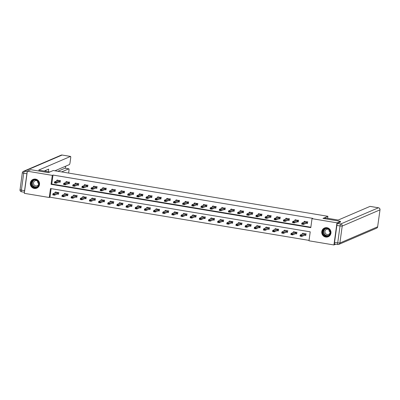 <?xml version="1.0" encoding="UTF-8"?>
<svg xmlns="http://www.w3.org/2000/svg" width="400" height="400" viewBox="0 0 400 400"><rect width="100%" height="100%" fill="white"/><g stroke="black" fill="none" stroke-linecap="round" stroke-linejoin="round"><path stroke-width="0.6" d="M35.565 179.12A4.75 4.6 66.8 0 1 36.8 188.155A4.75 4.6 66.8 0 1 30.345 184.335A4.75 4.6 66.8 0 1 35.565 179.12M327 227.71A4.75 4.6 66.8 0 1 328.23 236.745A4.75 4.6 66.8 0 1 321.78 232.925A4.75 4.6 66.8 0 1 327 227.71M335.79 244.17L333.94 244.96L308.99 240.8L310.22 231.83L50.49 188.525L49.26 197.495L24.31 193.335L27.34 171.205L52.295 175.365L51.065 184.335L310.795 227.64L312.025 218.665L336.975 222.825L333.94 244.96M51.135 188.63L49.96 197.195L309.045 240.39M49.96 197.195L49.26 197.495M27.34 171.205L30.85 169.7L48.345 172.615L53.255 170.51L327.895 216.3L327.625 218.29M304.615 235.215L305.825 235.42L306.03 233.925L302.505 233.335L302.4 234.105M295.455 233.69L296.665 233.89L296.87 232.395L293.35 231.81L293.245 232.575M286.295 232.165L287.505 232.365L287.71 230.87L284.19 230.28L284.085 231.05M277.135 230.635L278.35 230.84L278.555 229.34L275.03 228.755L274.925 229.52M267.98 229.11L269.19 229.31L269.395 227.815L265.87 227.23L265.765 227.995M258.82 227.58L260.03 227.785L260.235 226.29L256.715 225.7L256.61 226.47M249.66 226.055L250.875 226.255L251.075 224.76L247.555 224.175L247.45 224.94M240.505 224.53L241.715 224.73L241.92 223.235L238.395 222.645L238.29 223.415M231.345 223L232.555 223.205L232.76 221.705L229.24 221.12L229.135 221.885M222.185 221.475L223.395 221.675L223.6 220.18L220.08 219.595L219.975 220.36M213.025 219.945L214.24 220.15L214.445 218.655L210.92 218.065L210.815 218.835M203.87 218.42L205.08 218.62L205.285 217.125L201.76 216.54L201.655 217.305M194.71 216.895L195.92 217.095L196.125 215.6L192.605 215.01L192.5 215.78M185.55 215.365L186.76 215.57L186.965 214.075L183.445 213.485L183.34 214.25M176.39 213.84L177.605 214.04L177.81 212.545L174.285 211.96L174.18 212.725M167.235 212.31L168.445 212.515L168.65 211.02L165.125 210.43L165.02 211.2M158.075 210.785L159.285 210.985L159.49 209.49L155.97 208.905L155.865 209.67M148.915 209.26L150.125 209.46L150.33 207.965L146.81 207.375L146.705 208.145M139.755 207.73L140.97 207.935L141.175 206.44L137.65 205.85L137.545 206.615M130.6 206.205L131.81 206.405L132.015 204.91L128.49 204.325L128.385 205.09M121.44 204.675L122.65 204.88L122.855 203.385L119.335 202.795L119.23 203.565M112.28 203.15L113.495 203.35L113.7 201.855L110.175 201.27L110.07 202.035M103.125 201.625L104.335 201.825L104.54 200.33L101.015 199.74L100.91 200.51M93.965 200.095L95.175 200.3L95.38 198.805L91.86 198.215L91.755 198.98M84.805 198.57L86.015 198.77L86.22 197.275L82.7 196.69L82.595 197.455M75.645 197.04L76.86 197.245L77.065 195.75L73.54 195.16L73.435 195.93M66.49 195.515L67.7 195.715L67.905 194.22L64.38 193.635L64.275 194.4M57.33 193.99L58.54 194.19L58.745 192.695L55.225 192.11L55.12 192.875M312.025 218.665L312.725 218.365L52.995 175.06L51.765 184.035L310.85 227.23M306.25 223.255L307.465 223.455L307.67 221.96L304.145 221.37L304.04 222.14M297.095 221.725L298.305 221.93L298.51 220.43L294.985 219.845L294.88 220.61M287.935 220.2L289.145 220.4L289.35 218.905L285.83 218.32L285.725 219.085M278.775 218.67L279.985 218.875L280.19 217.38L276.67 216.79L276.565 217.56M269.615 217.145L270.83 217.345L271.035 215.85L267.51 215.265L267.405 216.03M260.46 215.62L261.67 215.82L261.875 214.325L258.35 213.735L258.245 214.505M251.3 214.09L252.51 214.295L252.715 212.795L249.195 212.21L249.09 212.975M242.14 212.565L243.355 212.765L243.56 211.27L240.035 210.685L239.93 211.45M232.985 211.035L234.195 211.24L234.4 209.745L230.875 209.155L230.77 209.925M223.825 209.51L225.035 209.71L225.24 208.215L221.72 207.63L221.615 208.395M214.665 207.985L215.875 208.185L216.08 206.69L212.56 206.1L212.455 206.87M205.505 206.455L206.72 206.66L206.925 205.16L203.4 204.575L203.295 205.34M196.35 204.93L197.56 205.13L197.765 203.635L194.24 203.05L194.135 203.815M187.19 203.4L188.4 203.605L188.605 202.11L185.085 201.52L184.98 202.29M178.03 201.875L179.24 202.075L179.445 200.58L175.925 199.995L175.82 200.76M168.87 200.35L170.085 200.55L170.29 199.055L166.765 198.465L166.66 199.235M159.715 198.82L160.925 199.025L161.13 197.525L157.605 196.94L157.5 197.705M150.555 197.295L151.765 197.495L151.97 196L148.45 195.415L148.345 196.18M141.395 195.765L142.61 195.97L142.815 194.475L139.29 193.885L139.185 194.655M132.24 194.24L133.45 194.44L133.655 192.945L130.13 192.36L130.025 193.125M123.08 192.715L124.29 192.915L124.495 191.42L120.975 190.83L120.87 191.6M113.92 191.185L115.13 191.39L115.335 189.89L111.815 189.305L111.71 190.07M104.76 189.66L105.975 189.86L106.18 188.365L102.655 187.78L102.55 188.545M95.605 188.13L96.815 188.335L97.02 186.84L93.495 186.25L93.39 187.02M86.445 186.605L87.655 186.805L87.86 185.31L84.34 184.725L84.235 185.49M77.285 185.08L78.495 185.28L78.7 183.785L75.18 183.195L75.075 183.965M68.125 183.55L69.34 183.755L69.545 182.255L66.02 181.67L65.915 182.435M58.97 182.025L60.18 182.225L60.385 180.73L56.86 180.145L56.755 180.91M327.895 216.3L322.985 218.405L340.48 221.32L340.355 222.24M340.48 221.32L336.975 222.825M52.995 175.06L52.295 175.365M51.765 184.035L51.065 184.335M304.8 221.48L304.75 221.835M306.75 223.105L307.495 223.225M307.765 221.745L303.6 223.375L303.45 224.455L301.69 224.16L301.84 223.085L304.925 221.76L304.83 221.255M302.915 223.83L302.035 223.685L302.89 224.01L303.6 223.375L301.84 223.085L302.035 223.685M307.34 223.05L307.56 223.24L306.54 223.13L303.45 224.455L302.89 224.01M301.69 224.16L302.01 223.865M303.11 233.8L303.16 233.445M305.855 235.19L305.11 235.07M305.115 234.005L305.85 233.94L303.195 233.495L300.2 235.05L301.96 235.34L305.115 234.005L304.97 235.08L305.7 235.015M306.125 233.705L305.85 233.94M301.275 235.795L300.395 235.65L301.25 235.975L301.96 235.34L301.815 236.42L304.97 235.08M301.25 235.975L301.815 236.42L300.05 236.125L300.2 235.05L300.395 235.65M303.195 233.495L303.19 233.22M300.37 235.83L300.05 236.125M324.97 228.5A4.11 3.98 66.8 0 1 330.18 230.88A4.11 3.98 66.8 0 1 327.975 236.155A4.11 3.98 66.8 0 1 322.76 233.775A4.11 3.98 66.8 0 1 324.97 228.5M327.93 235.84A3.805 3.685 -113.2 0 0 329.95 230.9A3.805 3.685 -113.2 0 0 325.04 228.8A3.805 3.685 -113.2 0 0 323.13 233.695A3.805 3.685 -113.2 0 0 327.93 235.84M329.43 229.995A2.71 2.625 -113.2 0 0 325.135 232.855A2.71 2.625 -113.2 0 0 330.2 231.79M325.62 227.695A4.72 4.57 -113.2 0 0 322.24 234.06A4.72 4.57 -113.2 0 0 329.245 236.14M330.17 232.35A2.71 2.625 66.8 0 1 329.005 229.635M33.535 179.91A4.11 3.98 66.8 0 1 38.745 182.29A4.11 3.98 66.8 0 1 36.54 187.565A4.11 3.98 66.8 0 1 31.33 185.185A4.11 3.98 66.8 0 1 33.535 179.91M36.5 187.255A3.805 3.685 -113.2 0 0 38.52 182.31A3.805 3.685 -113.2 0 0 33.605 180.21A3.805 3.685 -113.2 0 0 31.695 185.105A3.805 3.685 -113.2 0 0 36.5 187.255M37.995 181.405A2.71 2.625 -113.2 0 0 33.705 184.265A2.71 2.625 -113.2 0 0 38.765 183.2M34.185 179.105A4.72 4.57 -113.2 0 0 30.81 185.47A4.72 4.57 -113.2 0 0 37.81 187.55M38.735 183.76A2.71 2.625 66.8 0 1 37.57 181.045M324.32 218.625L325.81 217.99L338.195 220.055L370.04 206.385A1.825 0.39 -80.5 0 1 370.095 206.38A1.825 0.39 -80.5 0 1 370.145 206.405M336.865 225.43L334.545 242.36L337.715 242.885L340.035 225.955L336.865 225.43A1.825 0.39 -80.5 0 1 337.53 223.455L340.37 222.13M334.72 243.97A1.825 0.39 -80.5 0 1 334.665 243.98A1.825 0.39 -80.5 0 1 334.545 242.36M49.835 171.975L38.66 170.115L70.505 156.445L62.11 155.045L24.375 171.24L27.27 171.725M61.64 171.905L68.81 168.83L65.05 168.205A1.825 0.39 -80.5 0 1 65.105 168.195A1.825 0.39 -80.5 0 1 65.155 168.22M68.625 173.07L68.985 170.445A1.825 0.39 99.5 0 0 68.865 168.82A1.825 0.39 99.5 0 0 68.81 168.83M24.56 190.675L26.88 173.745L23.71 173.215L21.39 190.145L24.56 190.675A1.825 0.39 99.5 0 0 24.51 191.885M54.935 170.79L69.39 164.585A1.825 0.39 99.5 0 0 70.055 162.605L70.68 158.06A1.825 0.39 99.5 0 0 70.56 156.44A1.825 0.39 99.5 0 0 70.505 156.445M65.44 168.25L65.73 166.155M48.345 171.725L48.7 169.125L44.235 171.045M27.175 172.435A1.825 0.39 99.5 0 0 26.88 173.745M57.885 171.28L65.05 168.205M45.76 171.295L45.89 170.33M295.64 219.955L295.59 220.305M297.59 221.575L298.335 221.7M298.605 220.215L294.44 221.85L294.295 222.925L292.53 222.635L292.68 221.555L295.765 220.23L295.67 219.725M293.755 222.305L292.875 222.155L293.735 222.485L294.44 221.85L292.68 221.555L292.875 222.155M298.18 221.525L294.295 222.925L293.735 222.485M292.53 222.635L292.85 222.335M286.48 218.425L286.43 218.78M288.435 220.05L289.175 220.175M289.445 218.69L285.285 220.325L285.135 221.4L283.375 221.105L283.52 220.03L286.605 218.705L286.51 218.2M284.6 220.775L283.72 220.63L284.575 220.955L285.285 220.325L283.52 220.03L283.72 220.63M289.025 219.995L289.245 220.185L288.22 220.075L285.135 221.4L284.575 220.955M283.375 221.105L283.695 220.81M293.95 232.27L294 231.92M296.695 233.665L295.955 233.54M295.96 232.475L294.04 231.97L291.04 233.52L292.8 233.815L295.96 232.475L295.81 233.555L296.54 233.49M296.965 232.18L296.69 232.41M292.12 234.27L291.24 234.12L292.095 234.45L292.8 233.815L292.655 234.89L295.81 233.555M292.095 234.45L292.655 234.89L290.895 234.6L291.04 233.52L291.24 234.12M294.04 231.97L294.03 231.69M291.215 234.3L290.895 234.6M284.795 230.745L284.84 230.39M287.54 232.14L286.795 232.015M286.8 230.95L287.53 230.885L284.88 230.44L281.88 231.995L283.645 232.29L286.8 230.95L286.65 232.025L287.385 231.96M287.81 230.655L287.53 230.885M282.96 232.74L282.08 232.595L282.935 232.92L283.645 232.29L283.495 233.365L286.65 232.025M282.935 232.92L283.495 233.365L281.735 233.07L281.88 231.995L282.08 232.595M284.88 230.44L284.875 230.165M282.055 232.775L281.735 233.07M277.32 216.9L277.275 217.255M279.275 218.52L280.02 218.645M280.29 217.16L276.125 218.795L275.975 219.875L274.215 219.58L274.365 218.505L277.45 217.18L277.355 216.67M275.44 219.25L274.56 219.105L275.415 219.43L276.125 218.795L274.365 218.505L274.56 219.105M279.865 218.47L275.975 219.875L275.415 219.43M274.215 219.58L274.535 219.285M268.165 215.37L268.115 215.725M270.115 216.995L270.86 217.12M271.13 215.635L266.965 217.27L266.82 218.345L265.055 218.055L265.205 216.975L268.29 215.65L268.195 215.145M266.28 217.725L265.4 217.575L266.255 217.9L266.965 217.27L265.205 216.975L265.4 217.575M270.705 216.945L266.82 218.345L266.255 217.9M265.055 218.055L265.375 217.755M259.005 213.845L258.955 214.2M260.96 215.47L261.7 215.59M261.97 214.11L257.805 215.74L257.66 216.82L255.9 216.525L256.045 215.45L259.13 214.125L259.035 213.62M257.125 216.195L256.24 216.05L257.1 216.375L257.805 215.74L256.045 215.45L256.24 216.05M261.545 215.415L261.765 215.605L260.745 215.495L257.66 216.82L257.1 216.375M255.9 216.525L256.215 216.23M275.635 229.22L275.685 228.865M278.38 230.61L277.635 230.485M277.64 229.425L278.375 229.36L275.72 228.915L272.725 230.465L274.485 230.76L277.64 229.425L277.495 230.5L278.225 230.435M278.65 229.125L278.375 229.36M273.8 231.215L272.92 231.065L273.775 231.395L274.485 230.76L274.34 231.84L277.495 230.5M273.775 231.395L274.34 231.84L272.575 231.545L272.725 230.465L272.92 231.065M275.72 228.915L275.715 228.635M272.895 231.245L272.575 231.545M266.475 227.69L266.525 227.335M269.22 229.085L268.475 228.96M268.485 227.895L266.56 227.39L263.565 228.94L265.325 229.235L268.485 227.895L268.335 228.97L269.065 228.905M269.49 227.6L269.215 227.83M264.64 229.685L263.76 229.54L264.62 229.865L265.325 229.235L265.18 230.31L268.335 228.97M264.62 229.865L265.18 230.31L263.42 230.015L263.565 228.94L263.76 229.54M266.56 227.39L266.555 227.11M263.735 229.72L263.42 230.015M257.315 226.165L257.365 225.81M260.06 227.555L259.32 227.435M259.325 226.37L260.055 226.305L257.405 225.86L254.405 227.415L256.17 227.705L259.325 226.37L259.175 227.445L259.91 227.38M260.335 226.07L260.055 226.305M255.485 228.16L254.605 228.015L255.46 228.34L256.17 227.705L256.02 228.785L259.175 227.445M255.46 228.34L256.02 228.785L254.26 228.49L254.405 227.415L254.605 228.015M257.405 225.86L257.395 225.585M254.58 228.195L254.26 228.49M249.845 212.32L249.8 212.67M251.8 213.94L252.545 214.065M252.815 212.58L248.65 214.215L248.5 215.29L246.74 215L246.885 213.92L249.975 212.595L249.875 212.09M247.965 214.67L247.085 214.52L247.94 214.85L248.65 214.215L246.885 213.92L247.085 214.52M252.39 213.89L248.5 215.29L247.94 214.85M246.74 215L247.06 214.7M248.16 224.635L248.205 224.285M250.905 226.03L250.16 225.905M250.165 224.84L248.245 224.335L245.25 225.885L247.01 226.18L250.165 224.84L250.02 225.92L250.75 225.855M251.175 224.545L250.895 224.775M246.325 226.635L245.445 226.485L246.3 226.815L247.01 226.18L246.86 227.255L250.02 225.92M246.3 226.815L246.86 227.255L245.1 226.965L245.25 225.885L245.445 226.485M248.245 224.335L248.24 224.055M245.42 226.665L245.1 226.965M240.69 210.79L240.64 211.145M242.64 212.415L243.385 212.54M243.655 211.055L239.49 212.69L239.34 213.765L237.58 213.47L237.73 212.395L240.815 211.07L240.72 210.565M238.805 213.14L237.925 212.995L238.78 213.32L239.49 212.69L237.73 212.395L237.925 212.995M243.23 212.36L243.45 212.55L242.43 212.44L239.34 213.765L238.78 213.32M237.58 213.47L237.9 213.175M239 223.11L239.05 222.755M241.745 224.505L241 224.38M241.005 223.315L241.74 223.25L239.085 222.805L236.09 224.36L237.85 224.655L241.005 223.315L240.86 224.39L241.59 224.325M242.015 223.02L241.74 223.25M237.165 225.105L236.285 224.96L237.14 225.285L237.85 224.655L237.705 225.73L240.86 224.39M237.14 225.285L237.705 225.73L235.94 225.435L236.09 224.36L236.285 224.96M239.085 222.805L239.08 222.53M236.26 225.14L235.94 225.435M231.53 209.265L231.48 209.62M233.48 210.885L234.225 211.01M234.495 209.525L230.33 211.16L230.185 212.24L228.42 211.945L228.57 210.87L231.655 209.545L231.56 209.035M229.645 211.615L228.765 211.47L229.62 211.795L230.33 211.16L228.57 210.87L228.765 211.47M234.07 210.835L230.185 212.24L229.62 211.795M228.42 211.945L228.74 211.65M229.84 221.585L229.89 221.23M232.585 222.975L231.845 222.85M231.85 221.79L232.58 221.725L229.93 221.28L226.93 222.83L228.69 223.125L231.85 221.79L231.7 222.865L232.43 222.8M232.855 221.49L232.58 221.725M228.01 223.58L227.125 223.435L227.985 223.76L228.69 223.125L228.545 224.205L231.7 222.865M227.985 223.76L228.545 224.205L226.785 223.91L226.93 222.83L227.125 223.435M229.93 221.28L229.92 221M227.1 223.61L226.785 223.91M222.37 207.74L222.32 208.09M224.325 209.36L225.065 209.485M225.335 208L221.17 209.635L221.025 210.71L219.265 210.42L219.41 209.34L222.495 208.015L222.4 207.51M220.49 210.09L219.605 209.94L220.465 210.265L221.17 209.635L219.41 209.34L219.605 209.94M224.91 209.31L221.025 210.71L220.465 210.265M219.265 210.42L219.585 210.12M220.685 220.055L220.73 219.7M223.43 221.45L222.685 221.325M222.69 220.26L220.77 219.755L217.77 221.305L219.535 221.6L222.69 220.26L222.54 221.335L223.275 221.27M223.7 219.965L223.42 220.195M218.85 222.05L217.97 221.905L218.825 222.23L219.535 221.6L219.385 222.675L222.54 221.335M218.825 222.23L219.385 222.675L217.625 222.38L217.77 221.305L217.97 221.905M220.77 219.755L220.76 219.475M217.945 222.085L217.625 222.38M213.21 206.21L213.165 206.565M215.165 207.835L215.91 207.955M216.18 206.475L212.015 208.105L211.865 209.185L210.105 208.89L210.25 207.815L213.34 206.49L213.245 205.985M211.33 208.56L210.45 208.415L211.305 208.74L212.015 208.105L210.25 207.815L210.45 208.415M215.755 207.78L215.975 207.97L214.95 207.86L211.865 209.185L211.305 208.74M210.105 208.89L210.425 208.595M211.525 218.53L211.575 218.175M214.27 219.92L213.525 219.8M213.53 218.735L214.26 218.67L211.61 218.225L208.615 219.78L210.375 220.07L213.53 218.735L213.385 219.81L214.115 219.745M214.54 218.435L214.26 218.67M209.69 220.525L208.81 220.38L209.665 220.705L210.375 220.07L210.225 221.15L213.385 219.81M209.665 220.705L210.225 221.15L208.465 220.855L208.615 219.78L208.81 220.38M211.61 218.225L211.605 217.95M208.785 220.56L208.465 220.855M204.055 204.685L204.005 205.04M206.005 206.305L206.75 206.43M207.02 204.945L202.855 206.58L202.705 207.655L200.945 207.365L201.095 206.285L204.18 204.96L204.085 204.455M202.17 207.035L201.29 206.885L202.145 207.215L202.855 206.58L201.095 206.285L201.29 206.885M206.595 206.255L202.705 207.655L202.145 207.215M200.945 207.365L201.265 207.065M202.365 217L202.415 216.65M205.11 218.395L204.365 218.27M204.37 217.205L202.45 216.7L199.455 218.25L201.215 218.545L204.37 217.205L204.225 218.285L204.955 218.22M205.38 216.91L205.105 217.14M200.53 219L199.65 218.85L200.505 219.18L201.215 218.545L201.07 219.62L204.225 218.285M200.505 219.18L201.07 219.62L199.305 219.33L199.455 218.25L199.65 218.85M202.45 216.7L202.445 216.42M199.625 219.03L199.305 219.33M194.895 203.155L194.845 203.51M196.845 204.78L197.59 204.905M197.86 203.42L193.695 205.055L193.55 206.13L191.785 205.835L191.935 204.76L195.02 203.435L194.925 202.93M193.01 205.505L192.13 205.36L192.985 205.685L193.695 205.055L191.935 204.76L192.13 205.36M197.435 204.725L197.655 204.915L196.635 204.805L193.55 206.13L192.985 205.685M191.785 205.835L192.105 205.54M193.205 215.475L193.255 215.12M195.95 216.87L195.21 216.745M195.215 215.68L193.295 215.175L190.295 216.725L192.055 217.02L195.215 215.68L195.065 216.755L195.795 216.69M196.22 215.385L195.945 215.615M191.375 217.47L190.49 217.325L191.35 217.65L192.055 217.02L191.91 218.095L195.065 216.755M191.35 217.65L191.91 218.095L190.15 217.8L190.295 216.725L190.49 217.325M193.295 215.175L193.285 214.895M190.47 217.505L190.15 217.8M185.735 201.63L185.685 201.985M187.69 203.255L188.43 203.375M188.7 201.89L184.535 203.525L184.39 204.605L182.63 204.31L182.775 203.235L185.86 201.91L185.765 201.4M183.855 203.98L182.975 203.835L183.83 204.16L184.535 203.525L182.775 203.235L182.975 203.835M188.28 203.2L184.39 204.605L183.83 204.16M182.63 204.31L182.95 204.015M184.05 213.95L184.095 213.595M186.795 215.34L186.05 215.215M186.055 214.155L186.785 214.09L184.135 213.645L181.135 215.195L182.9 215.49L186.055 214.155L185.905 215.23L186.64 215.165M187.065 213.855L186.785 214.09M182.215 215.945L181.335 215.8L182.19 216.125L182.9 215.49L182.75 216.57L185.905 215.23M182.19 216.125L182.75 216.57L180.99 216.275L181.135 215.195L181.335 215.8M184.135 213.645L184.13 213.365M181.31 215.975L180.99 216.275M176.575 200.105L176.53 200.455M178.53 201.725L179.275 201.85M179.545 200.365L175.38 202L175.23 203.075L173.47 202.785L173.62 201.705L176.705 200.38L176.61 199.875M174.695 202.455L173.815 202.305L174.67 202.635L175.38 202L173.62 201.705L173.815 202.305M179.12 201.675L175.23 203.075L174.67 202.635M173.47 202.785L173.79 202.485M174.89 212.42L174.94 212.065M177.635 213.815L176.89 213.69M176.895 212.625L174.975 212.12L171.98 213.67L173.74 213.965L176.895 212.625L176.75 213.705L177.48 213.64M177.905 212.33L177.63 212.56M173.055 214.415L172.175 214.27L173.03 214.595L173.74 213.965L173.59 215.04L176.75 213.705M173.03 214.595L173.59 215.04L171.83 214.745L171.98 213.67L172.175 214.27M174.975 212.12L174.97 211.84M172.15 214.45L171.83 214.745M167.42 198.575L167.37 198.93M169.37 200.2L170.115 200.325M170.385 198.84L166.22 200.475L166.075 201.55L164.31 201.255L164.46 200.18L167.545 198.855L167.45 198.35M165.535 200.925L164.655 200.78L165.51 201.105L166.22 200.475L164.46 200.18L164.655 200.78M169.96 200.145L170.18 200.335L169.16 200.225L166.075 201.55L165.51 201.105M164.31 201.255L164.63 200.96M165.73 210.895L165.78 210.54M168.475 212.285L167.73 212.165M167.735 211.1L168.47 211.035L165.815 210.59L162.82 212.145L164.58 212.435L167.735 211.1L167.59 212.175L168.32 212.11M168.745 210.8L168.47 211.035M163.895 212.89L163.015 212.745L163.875 213.07L164.58 212.435L164.435 213.515L167.59 212.175M163.875 213.07L164.435 213.515L162.67 213.22L162.82 212.145L163.015 212.745M165.815 210.59L165.81 210.315M162.99 212.925L162.67 213.22M158.26 197.05L158.21 197.405M160.21 198.67L160.955 198.795M161.225 197.31L157.06 198.945L156.915 200.02L155.155 199.73L155.3 198.65L158.385 197.325L158.29 196.82M156.375 199.4L155.495 199.25L156.355 199.58L157.06 198.945L155.3 198.65L155.495 199.25M160.8 198.62L156.915 200.02L156.355 199.58M155.155 199.73L155.47 199.43M156.57 209.365L156.62 209.015M159.315 210.76L158.575 210.635M158.58 209.57L156.66 209.065L153.66 210.615L155.425 210.91L158.58 209.57L158.43 210.65L159.165 210.585M159.585 209.275L159.31 209.505M154.74 211.365L153.86 211.215L154.715 211.545L155.425 210.91L155.275 211.985L158.43 210.65M154.715 211.545L155.275 211.985L153.515 211.695L153.66 210.615L153.86 211.215M156.66 209.065L156.65 208.785M153.835 211.395L153.515 211.695M149.1 195.52L149.055 195.875M151.055 197.145L151.795 197.27M152.07 195.785L147.905 197.42L147.755 198.495L145.995 198.2L146.14 197.125L149.23 195.8L149.13 195.295M147.22 197.87L146.34 197.725L147.195 198.05L147.905 197.42L146.14 197.125L146.34 197.725M151.645 197.09L151.865 197.28L150.84 197.17L147.755 198.495L147.195 198.05M145.995 198.2L146.315 197.905M147.415 207.84L147.46 207.485M150.16 209.235L149.415 209.11M149.42 208.045L147.5 207.54L144.505 209.09L146.265 209.385L149.42 208.045L149.275 209.12L150.005 209.055M150.43 207.75L150.15 207.98M145.58 209.835L144.7 209.69L145.555 210.015L146.265 209.385L146.115 210.46L149.275 209.12M145.555 210.015L146.115 210.46L144.355 210.165L144.505 209.09L144.7 209.69M147.5 207.54L147.495 207.26M144.675 209.87L144.355 210.165M139.94 193.995L139.895 194.35M141.895 195.62L142.64 195.74M142.91 194.255L138.745 195.89L138.595 196.97L136.835 196.675L136.985 195.6L140.07 194.275L139.975 193.77M138.06 196.345L137.18 196.2L138.035 196.525L138.745 195.89L136.985 195.6L137.18 196.2M142.485 195.565L142.705 195.755L141.685 195.645L138.595 196.97L138.035 196.525M136.835 196.675L137.155 196.38M138.255 206.315L138.305 205.96M141 207.705L140.255 207.58M140.26 206.52L140.995 206.455L138.34 206.01L135.345 207.56L137.105 207.855L140.26 206.52L140.115 207.595L140.845 207.53M141.27 206.22L140.995 206.455M136.42 208.31L135.54 208.165L136.395 208.49L137.105 207.855L136.96 208.935L140.115 207.595M136.395 208.49L136.96 208.935L135.195 208.64L135.345 207.56L135.54 208.165M138.34 206.01L138.335 205.73M135.515 208.34L135.195 208.64M130.785 192.47L130.735 192.82M132.735 194.09L133.48 194.215M133.75 192.73L129.585 194.365L129.44 195.44L127.675 195.15L127.825 194.07L130.91 192.745L130.815 192.24M128.9 194.82L128.02 194.67L128.875 195L129.585 194.365L127.825 194.07L128.02 194.67M133.325 194.04L129.44 195.44L128.875 195M127.675 195.15L127.995 194.85M129.095 204.785L129.145 204.43M131.84 206.18L131.1 206.055M131.105 204.99L129.185 204.485L126.185 206.035L127.945 206.33L131.105 204.99L130.955 206.07L131.685 206.005M132.11 204.695L131.835 204.925M127.265 206.785L126.38 206.635L127.24 206.96L127.945 206.33L127.8 207.405L130.955 206.07M127.24 206.96L127.8 207.405L126.04 207.11L126.185 206.035L126.38 206.635M129.185 204.485L129.175 204.205M126.355 206.815L126.04 207.11M121.625 190.94L121.575 191.295M123.58 192.565L124.32 192.69M124.59 191.205L120.425 192.84L120.28 193.915L118.52 193.62L118.665 192.545L121.75 191.22L121.655 190.715M119.745 193.29L118.86 193.145L119.72 193.47L120.425 192.84L118.665 192.545L118.86 193.145M124.165 192.51L124.385 192.7L123.365 192.59L120.28 193.915L119.72 193.47M118.52 193.62L118.84 193.325M119.94 203.26L119.985 202.905M122.685 204.65L121.94 204.53M121.945 203.465L122.675 203.4L120.025 202.955L117.025 204.51L118.79 204.8L121.945 203.465L121.795 204.54L122.53 204.475M122.955 203.165L122.675 203.4M118.105 205.255L117.225 205.11L118.08 205.435L118.79 204.8L118.64 205.88L121.795 204.54M118.08 205.435L118.64 205.88L116.88 205.585L117.025 204.51L117.225 205.11M120.025 202.955L120.015 202.68M117.2 205.29L116.88 205.585M112.465 189.415L112.42 189.77M114.42 191.035L115.165 191.16M115.435 189.675L111.27 191.31L111.12 192.39L109.36 192.095L109.505 191.015L112.595 189.695L112.5 189.185M110.585 191.765L109.705 191.615L110.56 191.945L111.27 191.31L109.505 191.015L109.705 191.615M115.01 190.985L111.12 192.39L110.56 191.945M109.36 192.095L109.68 191.795M110.78 201.73L110.83 201.38M113.525 203.125L112.78 203M112.785 201.935L110.865 201.43L107.87 202.98L109.63 203.275L112.785 201.935L112.64 203.015L113.37 202.95M113.795 201.64L113.515 201.87M108.945 203.73L108.065 203.58L108.92 203.91L109.63 203.275L109.48 204.35L112.64 203.015M108.92 203.91L109.48 204.35L107.72 204.06L107.87 202.98L108.065 203.58M110.865 201.43L110.86 201.15M108.04 203.76L107.72 204.06M103.31 187.885L103.26 188.24M105.26 189.51L106.005 189.635M106.275 188.15L102.11 189.785L101.96 190.86L100.2 190.565L100.35 189.49L103.435 188.165L103.34 187.66M101.425 190.235L100.545 190.09L101.4 190.415L102.11 189.785L100.35 189.49L100.545 190.09M105.85 189.455L106.07 189.645L105.05 189.535L101.96 190.86L101.4 190.415M100.2 190.565L100.52 190.27M101.62 200.205L101.67 199.85M104.365 201.6L103.62 201.475M103.625 200.41L101.705 199.905L98.71 201.455L100.47 201.75L103.625 200.41L103.48 201.485L104.21 201.42M104.635 200.115L104.36 200.345M99.785 202.2L98.905 202.055L99.76 202.38L100.47 201.75L100.325 202.825L103.48 201.485M99.76 202.38L100.325 202.825L98.56 202.53L98.71 201.455L98.905 202.055M101.705 199.905L101.7 199.625M98.88 202.235L98.56 202.53M94.15 186.36L94.1 186.715M96.1 187.985L96.845 188.105M97.115 186.62L92.95 188.255L92.805 189.335L91.04 189.04L91.19 187.965L94.275 186.64L94.18 186.135M92.265 188.71L91.385 188.565L92.24 188.89L92.95 188.255L91.19 187.965L91.385 188.565M96.69 187.93L96.91 188.12L95.89 188.01L92.805 189.335L92.24 188.89M91.04 189.04L91.36 188.745M92.46 198.68L92.51 198.325M95.205 200.07L94.465 199.945M94.47 198.885L95.2 198.82L92.55 198.375L89.55 199.925L91.31 200.22L94.47 198.885L94.32 199.96L95.05 199.895M95.475 198.585L95.2 198.82M90.63 200.675L89.745 200.53L90.605 200.855L91.31 200.22L91.165 201.3L94.32 199.96M90.605 200.855L91.165 201.3L89.405 201.005L89.55 199.925L89.745 200.53M92.55 198.375L92.54 198.095M89.725 200.705L89.405 201.005M84.99 184.835L84.94 185.185M86.945 186.455L87.685 186.58M87.955 185.095L83.79 186.73L83.645 187.805L81.885 187.515L82.03 186.435L85.115 185.11L85.02 184.605M83.11 187.185L82.23 187.035L83.085 187.365L83.79 186.73L82.03 186.435L82.23 187.035M87.53 186.405L83.645 187.805L83.085 187.365M81.885 187.515L82.205 187.215M83.305 197.15L83.35 196.795M86.05 198.545L85.305 198.42M85.31 197.355L83.39 196.85L80.39 198.4L82.155 198.695L85.31 197.355L85.16 198.435L85.895 198.37M86.32 197.06L86.04 197.29M81.47 199.15L80.59 199L81.445 199.325L82.155 198.695L82.005 199.77L85.16 198.435M81.445 199.325L82.005 199.77L80.245 199.475L80.39 198.4L80.59 199M83.39 196.85L83.385 196.57M80.565 199.18L80.245 199.475M75.83 183.305L75.785 183.66M77.785 184.93L78.53 185.055M78.8 183.57L74.635 185.205L74.485 186.28L72.725 185.985L72.87 184.91L75.96 183.585L75.865 183.08M73.95 185.655L73.07 185.51L73.925 185.835L74.635 185.205L72.87 184.91L73.07 185.51M78.375 184.875L78.595 185.065L77.57 184.955L74.485 186.28L73.925 185.835M72.725 185.985L73.045 185.69M74.145 195.625L74.195 195.27M76.89 197.015L76.145 196.895M76.15 195.83L76.88 195.765L74.23 195.32L71.235 196.875L72.995 197.165L76.15 195.83L76.005 196.905L76.735 196.84M77.16 195.53L76.88 195.765M72.31 197.62L71.43 197.475L72.285 197.8L72.995 197.165L72.845 198.245L76.005 196.905M72.285 197.8L72.845 198.245L71.085 197.95L71.235 196.875L71.43 197.475M74.23 195.32L74.225 195.045M71.405 197.655L71.085 197.95M66.675 181.78L66.625 182.135M68.625 183.4L69.37 183.525M69.64 182.04L65.475 183.675L65.33 184.755L63.565 184.46L63.715 183.38L66.8 182.06L66.705 181.55M64.79 184.13L63.91 183.985L64.765 184.31L65.475 183.675L63.715 183.38L63.91 183.985M69.215 183.35L65.33 184.755L64.765 184.31M63.565 184.46L63.885 184.16M64.985 194.095L65.035 193.745M67.73 195.49L66.985 195.365M66.99 194.3L65.07 193.795L62.075 195.345L63.835 195.64L66.99 194.3L66.845 195.38L67.575 195.315M68 194.005L67.725 194.235M63.15 196.095L62.27 195.945L63.125 196.275L63.835 195.64L63.69 196.715L66.845 195.38M63.125 196.275L63.69 196.715L61.925 196.425L62.075 195.345L62.27 195.945M65.07 193.795L65.065 193.515M62.245 196.125L61.925 196.425M57.515 180.25L57.465 180.605M59.465 181.875L60.21 182M60.48 180.515L56.315 182.15L56.17 183.225L54.41 182.93L54.555 181.855L57.64 180.53L57.545 180.025M55.63 182.6L54.75 182.455L55.61 182.78L56.315 182.15L54.555 181.855L54.75 182.455M60.055 181.82L60.275 182.01L59.255 181.9L56.17 183.225L55.61 182.78M54.41 182.93L54.725 182.635M55.825 192.57L55.875 192.215M58.57 193.965L57.83 193.84M57.835 192.775L55.915 192.27L52.915 193.82L54.675 194.115L57.835 192.775L57.685 193.85L58.42 193.785M58.84 192.48L58.565 192.71M53.995 194.565L53.115 194.42L53.97 194.745L54.675 194.115L54.53 195.19L57.685 193.85M53.97 194.745L54.53 195.19L52.77 194.895L52.915 193.82L53.115 194.42M55.915 192.27L55.905 191.99M53.09 194.6L52.77 194.895M306.685 222.055L306.54 223.13M306.755 222.04L306.61 223.115M307.49 221.975L304.835 221.53M304.9 235.095L305.045 234.015M325.95 228.545A3.68 3.565 -113.2 0 0 324.03 233.275A3.68 3.565 -113.2 0 0 328.855 235.31M328.4 235.62A3.805 3.685 66.8 0 1 325.415 228.665M34.52 179.955A3.68 3.565 -113.2 0 0 32.595 184.685A3.68 3.565 -113.2 0 0 37.425 186.72M36.965 187.03A3.805 3.685 66.8 0 1 33.98 180.075M337.53 223.455L340.7 223.98L378.435 207.785A1.825 1.77 -113.2 0 1 379.95 209.875L342.215 226.07L339.895 243L377.63 226.805L380 209.83L377.63 226.805A1.825 1.77 -113.2 0 1 376.59 228.19A1.825 1.825 0 0 0 377.68 226.76M378.545 207.81A1.825 0.39 99.5 0 0 378.49 207.78A1.825 0.39 99.5 0 0 378.435 207.785L370.04 206.385M340.7 223.98A1.825 0.39 99.5 0 0 340.035 225.955L342.215 226.07A1.825 1.77 -113.2 0 0 340.7 223.98M337.89 244.5A1.825 1.77 -113.2 0 0 339.895 243L337.715 242.885A1.825 0.39 99.5 0 0 337.835 244.51A1.825 0.39 99.5 0 0 337.89 244.5M70.56 156.44L62.165 155.04A1.825 1.825 0 0 0 61.145 155.16A1.825 1.77 -113.2 0 1 62.11 155.045A1.825 0.39 -80.5 0 1 62.165 155.04A1.825 0.39 -80.5 0 1 62.215 155.065M21.565 191.76A1.825 0.39 -80.5 0 1 21.51 191.77A1.825 0.39 -80.5 0 1 21.39 190.145L20 189.72A1.825 1.825 0 0 0 21.51 191.77L24.455 192.26M23.41 171.355A1.825 1.825 0 0 0 22.32 172.79L23.71 173.215A1.825 0.39 -80.5 0 1 24.375 171.24A1.825 1.77 -113.2 0 0 23.41 171.355L61.145 155.16M20.05 189.675L22.32 172.79M297.525 220.525L297.38 221.605M297.595 220.51L297.45 221.59M298.33 220.445L295.675 220.005M288.37 219L288.22 220.075M288.44 218.985L288.29 220.06M289.17 218.92L286.52 218.48M295.74 233.565L295.89 232.49M286.58 232.04L286.73 230.965M279.21 217.47L279.065 218.55M279.28 217.46L279.135 218.535M280.01 217.395L277.36 216.95M270.05 215.945L269.905 217.02M270.12 215.93L269.975 217.01M270.855 215.865L268.2 215.425M260.895 214.42L260.745 215.495M260.965 214.405L260.815 215.48M261.695 214.34L259.045 213.895M277.425 230.515L277.57 229.435M268.265 228.985L268.41 227.91M259.105 227.46L259.255 226.38M251.735 212.89L251.585 213.97M251.805 212.875L251.655 213.955M252.535 212.81L249.885 212.37M249.95 225.93L250.095 224.855M242.575 211.365L242.43 212.44M242.645 211.35L242.5 212.425M243.375 211.285L240.725 210.845M240.79 224.405L240.935 223.33M233.415 209.835L233.27 210.915M233.485 209.825L233.34 210.9M234.22 209.76L231.565 209.315M231.63 222.88L231.78 221.8M224.26 208.31L224.11 209.385M224.33 208.295L224.18 209.375M225.06 208.23L222.41 207.79M222.47 221.35L222.62 220.275M215.1 206.785L214.95 207.86M215.17 206.77L215.02 207.845M215.9 206.705L213.25 206.26M213.315 219.825L213.46 218.745M205.94 205.255L205.795 206.335M206.01 205.24L205.865 206.32M206.74 205.175L204.09 204.735M204.155 218.295L204.3 217.22M196.78 203.73L196.635 204.805M196.85 203.715L196.705 204.79M197.585 203.65L194.93 203.21M194.995 216.77L195.145 215.695M187.625 202.2L187.475 203.28M187.695 202.19L187.545 203.265M188.425 202.125L185.775 201.68M185.835 215.245L185.985 214.165M178.465 200.675L178.315 201.75M178.535 200.66L178.39 201.74M179.265 200.595L176.615 200.155M176.68 213.715L176.825 212.64M169.305 199.15L169.16 200.225M169.375 199.135L169.23 200.21M170.11 199.07L167.455 198.625M167.52 212.19L167.665 211.11M160.15 197.62L160 198.7M160.22 197.605L160.07 198.685M160.95 197.54L158.295 197.1M158.36 210.66L158.51 209.585M150.99 196.095L150.84 197.17M151.06 196.08L150.91 197.155M151.79 196.015L149.14 195.575M149.205 209.135L149.35 208.06M141.83 194.565L141.685 195.645M141.9 194.555L141.755 195.63M142.63 194.49L139.98 194.045M140.045 207.61L140.19 206.53M132.67 193.04L132.525 194.115M132.74 193.025L132.595 194.105M133.475 192.96L130.82 192.52M130.885 206.08L131.035 205.005M123.515 191.515L123.365 192.59M123.585 191.5L123.435 192.575M124.315 191.435L121.665 190.99M121.725 204.555L121.875 203.48M114.355 189.985L114.205 191.065M114.425 189.975L114.275 191.05M115.155 189.91L112.505 189.465M112.57 203.025L112.715 201.95M105.195 188.46L105.05 189.535M105.265 188.445L105.12 189.52M105.995 188.38L103.345 187.94M103.41 201.5L103.555 200.425M96.035 186.93L95.89 188.01M96.105 186.92L95.96 187.995M96.84 186.855L94.185 186.41M94.25 199.975L94.4 198.895M86.88 185.405L86.73 186.48M86.95 185.39L86.8 186.47M87.68 185.325L85.03 184.885M85.09 198.445L85.24 197.37M77.72 183.88L77.57 184.955M77.79 183.865L77.64 184.94M78.52 183.8L75.87 183.355M75.935 196.92L76.08 195.845M68.56 182.35L68.415 183.43M68.63 182.34L68.485 183.415M69.365 182.275L66.71 181.83M66.775 195.39L66.92 194.315M59.4 180.825L59.255 181.9M59.475 180.81L59.325 181.885M60.205 180.745L57.55 180.305M57.615 193.865L57.765 192.79M324.61 227.99L324.975 227.835M328.335 236.665L328.7 236.51M33.175 179.4L33.54 179.245M36.9 188.075L37.265 187.92M370.095 206.38L378.49 207.78A1.825 1.825 0 0 1 380 209.83M334.665 243.98L337.835 244.51A1.825 1.825 0 0 0 338.855 244.385L376.59 228.19M68.865 168.82L65.105 168.195"/></g></svg>
